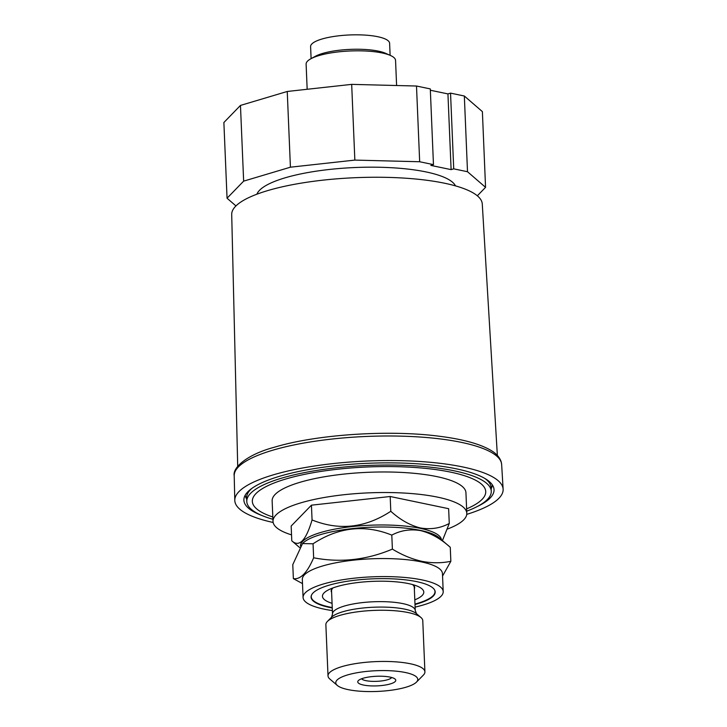 <?xml version="1.0" encoding="UTF-8"?>
<svg xmlns="http://www.w3.org/2000/svg" width="727" height="727" viewBox="0 0 727 727"><rect width="100%" height="100%" fill="white"/><g stroke="black" fill="none" stroke-linecap="round" stroke-linejoin="round"><path stroke-width="1.09" d="M413.045 584.708A41.775 10.569 -2.4 0 1 414.654 587.443A41.775 10.569 -2.4 0 1 414.345 588.87M332.248 607.545A61.922 15.658 -2.4 0 1 329.867 607.081A61.922 15.658 -2.4 0 1 311.256 596.776A61.922 15.658 -2.4 0 1 311.619 594.886M332.066 603.31A50.708 12.822 -2.4 0 1 327.704 590.269A50.708 12.822 -2.4 0 1 408.547 583.608A50.708 12.822 -2.4 0 1 418.052 586.489A50.708 12.822 -2.4 0 1 414.799 599.848M331.603 592.332A41.775 10.569 -2.4 0 1 331.176 590.942A41.775 10.569 -2.4 0 1 332.548 588.079M434.473 589.733A61.922 15.658 -2.4 0 1 434.991 591.587A61.922 15.658 -2.4 0 1 414.981 604.082M491.161 488.844A123.654 31.27 177.6 0 0 492.288 484.8M497.359 455.438L482.274 203.969A125.398 31.715 177.6 0 0 444.588 183.231A125.398 31.715 177.6 0 0 308.048 182.068A125.398 31.715 177.6 0 0 231.704 214.465L237.711 466.325M455.475 185.876A99.962 25.281 177.6 0 0 426.131 171.945A99.962 25.281 177.6 0 0 322.116 170.345A99.962 25.281 177.6 0 0 256.895 194.2M273.143 522.477A134.286 33.96 -2.4 0 1 234.794 500.394A134.286 33.96 -2.4 0 1 316.554 465.698A134.286 33.96 -2.4 0 1 462.772 466.952A134.286 33.96 -2.4 0 1 503.12 489.153A134.286 33.96 -2.4 0 1 466.752 514.362M262.265 515.652A125.18 31.661 -2.4 0 1 244.108 497.94A125.18 31.661 -2.4 0 1 323.906 467.143A125.18 31.661 -2.4 0 1 456.411 468.842A125.18 31.661 -2.4 0 1 493.633 487.481A125.18 31.661 -2.4 0 1 477.03 506.646M272.916 519.287A122.345 30.943 -2.4 0 1 246.789 501.503L246.635 497.895A122.345 30.943 -2.4 0 1 251.896 488.362M246.789 501.503A122.345 30.943 -2.4 0 1 321.016 469.778A122.345 30.943 -2.4 0 1 454.493 470.878A122.345 30.943 -2.4 0 1 491.261 491.252A122.345 30.943 -2.4 0 1 466.716 511.163M396.606 85.522L395.552 60.405A44.765 11.323 177.6 0 0 390.49 55.488A44.765 11.323 177.6 0 0 382.102 52.953A44.765 11.323 177.6 0 0 310.738 58.832A44.765 11.323 177.6 0 0 306.112 64.158L307.167 89.276M291.536 534.872A96.982 24.527 -2.4 0 1 273.007 521.423L272.143 500.876A96.982 24.527 -2.4 0 1 330.985 475.731A96.982 24.527 -2.4 0 1 436.791 476.603A96.982 24.527 -2.4 0 1 465.943 492.752L466.798 513.298A96.982 24.527 -2.4 0 1 447.441 529.047M390.49 55.488L385.746 53.371A39.54 9.996 177.6 0 0 378.331 51.126A39.54 9.996 177.6 0 0 315.3 56.324L310.738 58.832M273.007 521.423A96.982 24.527 -2.4 0 1 331.848 496.277A96.982 24.527 -2.4 0 1 437.654 497.15A96.982 24.527 -2.4 0 1 466.798 513.298M390.117 55.325L389.608 43.293A39.54 9.996 177.6 0 0 377.722 36.704A39.54 9.996 177.6 0 0 334.593 36.35A39.54 9.996 177.6 0 0 310.602 46.601L311.101 58.633M442.434 540.579L449.268 523.467C440.444 528.202 430.847 529.701 420.479 527.975C410.192 525.43 400.295 519.869 390.799 511.281C365.363 527.966 339.118 530.855 312.065 519.959C305.94 540.67 299.179 547.622 291.781 540.815L299.615 547.54M293.372 578.647L292.781 564.652L302.532 543.56L313.055 543.787C338.5 527.111 364.745 524.212 391.798 535.117C400.622 530.392 410.219 528.883 420.588 530.61C430.875 533.155 440.762 538.725 450.267 547.304L450.849 561.299C441.471 563.234 431.811 563.243 421.878 561.326C411.9 559.081 402.067 555.01 392.389 549.112C366.544 560.035 340.291 562.925 313.646 557.791C307.239 572.767 300.487 579.719 293.372 578.647L302.496 583.599M332.375 610.571A70.128 17.739 -2.4 0 1 324.151 609.153A70.128 17.739 -2.4 0 1 303.077 597.476L302.323 579.446A70.128 17.739 -2.4 0 1 344.862 561.271A70.128 17.739 -2.4 0 1 421.369 561.898A70.128 17.739 -2.4 0 1 442.452 573.576L443.206 591.605A70.128 17.739 -2.4 0 1 415.108 607.109M303.077 597.476A70.128 17.739 -2.4 0 1 345.625 579.292A70.128 17.739 -2.4 0 1 422.123 579.928A70.128 17.739 -2.4 0 1 443.206 591.605M414.999 604.5A62.104 15.703 177.6 0 0 435.191 591.942A62.104 15.703 177.6 0 0 416.526 581.6A62.104 15.703 177.6 0 0 348.769 581.037A62.104 15.703 177.6 0 0 311.092 597.14A62.104 15.703 177.6 0 0 329.758 607.481A62.104 15.703 177.6 0 0 332.266 607.972M337.31 685.443L329.831 679.027A48.491 12.268 -2.4 0 1 328.013 675.892L325.869 624.693A48.491 12.268 -2.4 0 1 327.423 621.421A48.491 12.268 -2.4 0 1 408.192 612.561A48.491 12.268 -2.4 0 1 420.951 617.505A48.491 12.268 -2.4 0 1 422.769 620.631L424.913 671.83A48.491 12.268 -2.4 0 1 423.359 675.11L416.453 682.126A41.03 10.378 -2.4 0 1 348.106 689.623A41.03 10.378 -2.4 0 1 337.31 685.443A41.03 10.378 -2.4 0 1 355.839 672.966A41.03 10.378 -2.4 0 1 405.43 672.53A41.03 10.378 -2.4 0 1 416.453 682.126M328.013 675.892A48.491 12.268 -2.4 0 1 357.439 663.324A48.491 12.268 -2.4 0 1 410.337 663.76A48.491 12.268 -2.4 0 1 424.913 671.83M363.482 685.043A19.02 4.807 177.6 0 0 386.473 684.834A19.02 4.807 177.6 0 0 395.061 679.054A19.02 4.807 177.6 0 0 390.054 677.11A19.02 4.807 177.6 0 0 358.366 680.59A19.02 4.807 177.6 0 0 363.482 685.043M361.592 678.773A15.294 3.871 177.6 0 0 365.935 680.654A15.294 3.871 177.6 0 0 381.375 680.963A15.294 3.871 177.6 0 0 391.689 677.509M442.552 576.057L450.849 561.299M313.646 557.791L313.055 543.787M392.389 549.112L391.798 535.117M302.677 543.423A70.564 17.848 177.6 0 1 302.823 543.269A70.564 17.848 177.6 0 1 320.652 534.572A70.564 17.848 177.6 0 1 420.36 530.374A70.564 17.848 177.6 0 1 438.917 537.571L450.267 547.304M390.799 511.281L390.181 496.505L311.438 505.174L312.065 519.959M311.438 505.174L291.163 526.039L291.781 540.815M390.181 496.505L448.641 508.691L449.268 523.467M485.073 478.593A122.345 30.943 -2.4 0 1 491.116 487.644L491.261 491.252M245.226 495.151A123.654 31.27 177.6 0 0 246.689 499.086M430.348 90.239L447.941 93.91L450.54 93.129L453.721 168.846L451.113 169.627L430.857 165.402L433.465 164.629L430.293 88.912L416.498 86.031L351.677 84.368L287.247 91.475L240.464 105.424L223.88 122.499L227.051 198.217L235.948 205.914M447.941 93.91L451.113 169.627M477.33 195.799L485.554 187.339L482.383 111.622L464.335 96.009L450.54 93.129M433.465 164.629L419.67 161.748L416.498 86.031M419.67 161.748L354.849 160.094L351.677 84.368M354.849 160.094L290.418 167.192L287.247 91.475M290.418 167.192L243.645 181.141L240.464 105.424M243.645 181.141L227.051 198.217M485.554 187.339L467.506 171.726L464.335 96.009M467.506 171.726L453.721 168.846M501.648 464.508L501.23 461.999C499.713 457.247 496.087 453.257 490.334 450.031C479.211 443.697 462.081 439.09 438.954 436.2C388.836 429.648 316.681 434.437 274.724 447.141C247.298 454.357 232.44 467.597 234.203 475.722A133.841 33.851 -2.4 0 1 273.134 450.095A133.841 33.851 -2.4 0 1 461.427 442.38A133.841 33.851 -2.4 0 1 501.648 464.508L503.12 489.153M300.487 546.131A70.564 17.848 -2.4 0 1 320.571 532.537A70.564 17.848 -2.4 0 1 420.27 528.338A70.564 17.848 -2.4 0 1 441.453 539.743M414.308 587.152L414.281 587.398A41.403 10.469 177.6 0 0 412.545 584.572M333.039 587.898A41.403 10.469 177.6 0 0 331.548 590.869L332.512 613.961A41.403 10.469 -2.4 0 1 344.298 606.064A41.403 10.469 -2.4 0 1 402.803 603.601A41.403 10.469 -2.4 0 1 415.253 610.498L416.471 613.661A44.029 11.132 177.6 0 0 404.894 609.171A44.029 11.132 177.6 0 0 342.69 611.789A44.029 11.132 177.6 0 0 331.557 617.223L327.423 621.421M272.825 516.988A116.811 29.543 -2.4 0 1 293.908 476.794A116.811 29.543 -2.4 0 1 450.631 472.132A116.811 29.543 -2.4 0 1 466.616 508.864M311.22 595.922L311.256 596.776M434.955 590.733L434.991 591.587M416.471 613.661L420.951 617.505M234.203 475.722L234.794 500.394M332.512 613.961L331.557 617.223M414.281 587.398L415.253 610.498"/></g></svg>
